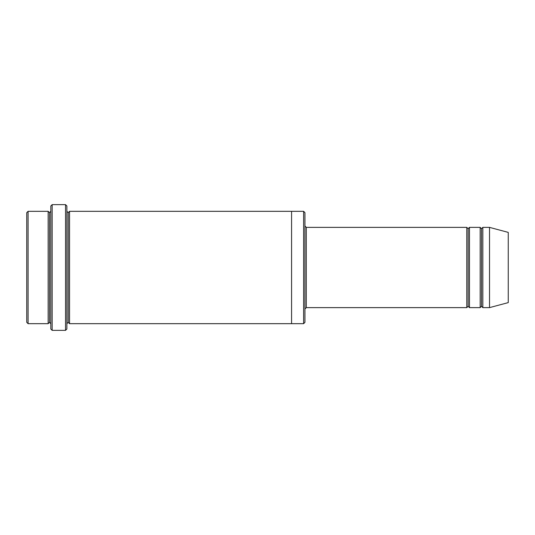 <?xml version="1.0" encoding="UTF-8"?>
<svg xmlns="http://www.w3.org/2000/svg" width="535" height="535" viewBox="0 0 535 535"><rect width="100%" height="100%" fill="white"/><g stroke="black" fill="none" stroke-linecap="round" stroke-linejoin="round"><path stroke-width="0.8" d="M306.287 307.625L304.95 308.962L306.287 307.625L466.787 307.625L468.125 306.287L468.125 228.712L466.787 227.375L466.787 307.625L466.787 227.375L468.125 228.712L469.462 227.375L469.462 307.625L468.125 306.287L466.787 307.625L306.287 307.625L306.287 227.375L306.287 307.625M304.95 226.037L306.287 227.375L466.787 227.375L306.287 227.375L304.95 226.037M50.825 205.975L50.825 329.025L52.162 330.362L52.162 204.637L50.825 205.975L52.162 204.637L52.162 330.362L65.537 330.362L66.875 329.025L66.875 205.975L65.537 204.637L65.537 330.362L65.537 204.637L52.162 204.637L65.537 204.637L66.875 205.975L66.875 329.025L65.537 330.362L52.162 330.362L50.825 329.025L50.825 205.975M304.95 322.337L304.95 212.662L303.612 211.325L303.612 323.675L304.95 322.337L303.612 323.675L303.612 211.325L69.55 211.325L69.55 323.675L68.212 322.337L68.212 212.662L66.875 211.325L68.212 212.662L69.55 211.325L291.575 211.325L291.575 323.675L303.612 323.675L291.575 323.675L291.575 211.325L303.612 211.325L304.95 212.662L304.95 322.337M26.75 212.662L26.75 322.337L28.087 323.675L28.087 211.325L26.75 212.662L28.087 211.325L28.087 323.675L48.15 323.675L48.15 211.325L28.087 211.325L48.15 211.325L48.15 323.675L49.487 322.337L49.487 212.662L48.15 211.325L49.487 212.662L50.825 211.325L49.487 212.662L49.487 322.337L48.15 323.675L28.087 323.675L26.75 322.337L26.75 212.662M50.825 323.675L49.487 322.337L50.825 323.675M489.525 307.625L489.525 227.375L482.837 227.375L482.837 307.625L489.525 307.625L508.25 302.609L508.25 232.391L489.525 227.375L489.525 307.625L482.837 307.625L481.5 306.287L481.5 228.712L480.162 227.375L480.162 307.625L481.5 306.287L480.162 307.625L480.162 227.375L481.5 228.712L482.837 227.375L481.5 228.712L481.5 306.287L482.837 307.625L482.837 227.375L489.525 227.375L508.25 232.391L508.25 302.609L489.525 307.625M66.875 323.675L68.212 322.337L66.875 323.675M69.55 323.675L291.575 323.675L69.55 323.675L69.55 211.325L68.212 212.662L68.212 322.337L69.55 323.675M480.162 227.375L469.462 227.375L480.162 227.375M469.462 307.625L480.162 307.625L469.462 307.625L469.462 227.375L468.125 228.712L468.125 306.287L469.462 307.625"/></g></svg>
